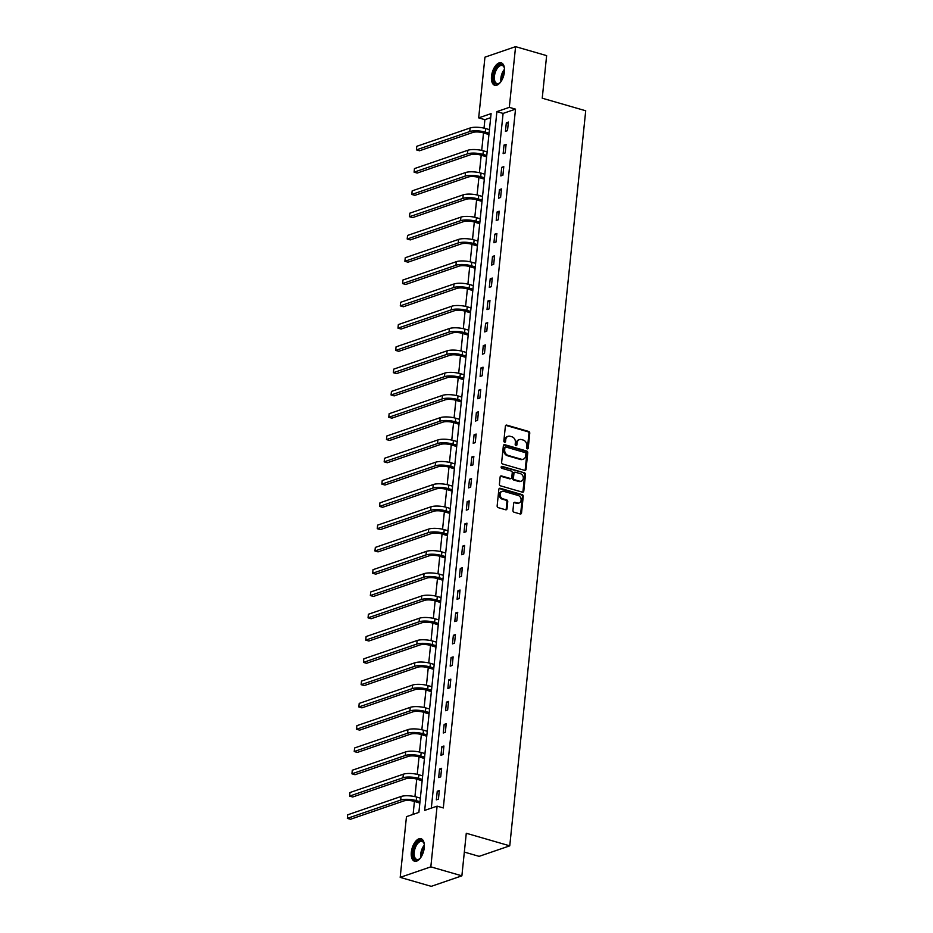 <?xml version="1.0" encoding="UTF-8"?>
<svg xmlns="http://www.w3.org/2000/svg" width="933" height="933" viewBox="0 0 933 933"><rect width="100%" height="100%" fill="white"/><g stroke="black" fill="none" stroke-linecap="round" stroke-linejoin="round"><path stroke-width="1.4" d="M527.273 448.855A1.026 0.84 71 0 0 528.23 448.12L529.769 433.215A1.469 1.201 71 0 0 528.696 431.466L506.747 425.121A1.469 1.201 71 0 0 505.383 426.171L503.843 441.064A1.026 0.84 71 0 0 505.546 441.554L505.756 439.63A4.712 3.825 71 0 1 508.123 436.306A4.712 3.825 71 0 1 510.118 436.271L511.949 436.796A4.712 3.825 71 0 1 515.378 442.417L515.179 444.341A1.026 0.84 71 0 0 516.894 444.831L517.092 442.907A4.712 3.825 71 0 1 519.459 439.583A4.712 3.825 71 0 1 521.454 439.548L523.285 440.084A4.712 3.825 71 0 1 526.725 445.694L526.527 447.618A1.026 0.84 71 0 0 527.273 448.855A1.026 0.84 71 0 0 527.402 448.4L528.941 433.507A1.469 1.201 71 0 0 527.868 431.746L505.919 425.401A1.469 1.201 71 0 0 505.744 425.366M504.566 442.289A1.026 0.84 71 0 0 504.718 441.845L504.928 439.909L505.756 439.63M515.914 445.566A1.026 0.84 71 0 0 516.066 445.123L516.264 443.198L517.092 442.907M411.336 852.191A11.697 5.936 106.1 0 1 421.051 838.732A11.697 5.936 106.1 0 1 424.258 847.747A11.697 5.936 106.1 0 1 414.544 861.206A11.697 5.936 106.1 0 1 411.336 852.191M491.516 76.273A11.697 5.936 106.1 0 1 501.231 62.814A11.697 5.936 106.1 0 1 504.438 71.829A11.697 5.936 106.1 0 1 494.723 85.288A11.697 5.936 106.1 0 1 491.516 76.273M512.94 510.444A1.469 1.201 71 0 0 514.013 512.194L520.171 513.978A1.469 1.201 71 0 0 521.535 512.928L523.238 496.379A1.469 1.201 71 0 0 522.165 494.63L500.216 488.286A1.469 1.201 71 0 0 498.852 489.335L497.149 505.873A1.469 1.201 71 0 0 498.222 507.634L505.663 509.78A1.469 1.201 71 0 0 507.027 508.73L507.75 501.651A1.469 1.201 71 0 0 506.677 499.901L502.992 498.828A3.942 3.196 71 0 1 500.123 495.131A3.942 3.196 71 0 1 502.106 491.353A3.942 3.196 71 0 1 503.762 491.329L518.212 495.505A3.942 3.196 71 0 1 521.081 499.202A3.942 3.196 71 0 1 519.11 502.98A3.942 3.196 71 0 1 517.442 503.004L515.028 502.316A1.469 1.201 71 0 0 513.663 503.365L512.94 510.444M515.587 46.65L546.633 55.63L542.236 98.198L585.714 110.77L509.756 845.834L466.278 833.262L461.882 875.83L430.824 866.85L400.187 877.37L406.461 816.667L418.882 812.398L491.096 113.616L478.676 117.873L484.95 57.17L515.587 46.65L509.313 107.353L496.892 111.622L424.678 810.404L437.099 806.147L430.824 866.85M437.099 806.147L443.303 807.943L515.517 109.149L509.313 107.353M524.673 470.372A1.469 1.201 71 0 0 526.037 469.322L527.751 452.773A1.469 1.201 71 0 0 526.678 451.024L504.73 444.679A1.469 1.201 71 0 0 503.365 445.729L501.651 462.267A1.469 1.201 71 0 0 502.724 464.028L524.673 470.372M525.501 474.582L523.786 491.12A1.469 1.201 71 0 1 522.422 492.169L500.473 485.825A1.469 1.201 71 0 1 499.4 484.075L500.135 476.996A1.469 1.201 71 0 1 501.499 475.947L510.398 478.512A1.469 1.201 71 0 0 511.762 477.463L512.252 472.774A1.469 1.201 71 0 0 511.167 471.013L501.907 468.331A1.026 0.84 71 0 1 502.106 466.372L524.416 472.821A1.469 1.201 71 0 1 525.501 474.582L524.673 474.862L522.958 491.411L523.786 491.12M464.331 852.074L479.119 856.354L509.756 845.834M515.517 109.149L503.097 113.418L431.314 808.13M506.327 122.783L505.441 131.355L507.505 130.643L508.392 122.071L506.327 122.783L508.263 123.343M504.018 145.07L503.132 153.642L505.208 152.93L506.094 144.358L504.018 145.07L505.966 145.63M501.721 167.345L500.834 175.917L502.91 175.206L503.785 166.634L501.721 167.345L503.657 167.905M499.423 189.632L498.537 198.204L500.601 197.493L501.488 188.921L499.423 189.632L501.359 190.192M497.114 211.919L496.228 220.491L498.304 219.78L499.19 211.208L497.114 211.919L499.05 212.479M494.817 234.195L493.93 242.767L495.994 242.055L496.881 233.483L494.817 234.195L496.753 234.754M492.507 256.482L491.621 265.054L493.697 264.342L494.583 255.77L492.507 256.482L494.443 257.041M490.21 278.769L489.324 287.341L491.388 286.629L492.274 278.057L490.21 278.769L492.146 279.329M487.901 301.044L487.014 309.616L489.09 308.905L489.977 300.333L487.901 301.044L489.837 301.604M485.603 323.331L484.717 331.903L486.781 331.192L487.667 322.62L485.603 323.331L487.539 323.891M483.294 345.618L482.408 354.19L484.484 353.479L485.37 344.907L483.294 345.618L485.242 346.178M480.996 367.894L480.11 376.466L482.174 375.754L483.061 367.194L480.996 367.894L482.932 368.465M478.687 390.181L477.813 398.753L479.877 398.041L480.763 389.469L478.687 390.181L480.635 390.74M476.39 412.468L475.503 421.04L477.579 420.328L478.466 411.756L476.39 412.468L478.326 413.027M474.092 434.755L473.206 443.315L475.27 442.604L476.157 434.043L474.092 434.755L476.028 435.314M471.783 457.03L470.897 465.602L472.973 464.891L473.859 456.319L471.783 457.03L473.719 457.59M469.486 479.317L468.599 487.889L470.664 487.178L471.55 478.606L469.486 479.317L471.422 479.877M467.176 501.604L466.29 510.164L468.366 509.465L469.252 500.893L467.176 501.604L469.112 502.164M464.879 523.88L463.993 532.451L466.057 531.74L466.943 523.168L464.879 523.88L466.815 524.439M462.57 546.167L461.683 554.738L463.759 554.027L464.646 545.455L462.57 546.167L464.517 546.726M460.272 568.454L459.386 577.026L461.45 576.314L462.336 567.742L460.272 568.454L462.208 569.013M457.963 590.729L457.077 599.301L459.153 598.589L460.039 590.018L457.963 590.729L459.911 591.289M455.666 613.016L454.779 621.588L456.855 620.877L457.73 612.305L455.666 613.016L457.602 613.576M453.368 635.303L452.482 643.875L454.546 643.164L455.432 634.592L453.368 635.303L455.304 635.863M451.059 657.578L450.173 666.15L452.248 665.439L453.135 656.867L451.059 657.578L452.995 658.138M448.761 679.865L447.875 688.437L449.939 687.726L450.826 679.154L448.761 679.865L450.697 680.425M446.452 702.152L445.566 710.724L447.642 710.013L448.528 701.441L446.452 702.152L448.388 702.712M444.155 724.428L443.268 733L445.333 732.288L446.219 723.716L444.155 724.428L446.091 724.999M441.845 746.715L440.959 755.287L443.035 754.575L443.921 746.003L441.845 746.715L443.781 747.275M439.548 769.002L438.662 777.574L440.726 776.862L441.612 768.291L439.548 769.002L441.484 769.562M437.239 791.277L436.352 799.849L438.428 799.138L439.315 790.578L437.239 791.277L439.186 791.849M490.676 117.686L484.892 119.669L484.017 128.124M483.516 132.918L481.708 150.411M481.218 155.193L479.41 172.687M478.909 177.48L477.101 194.974M476.611 199.767L474.804 217.261M474.314 222.042L472.506 239.536M472.005 244.329L470.197 261.823M469.707 266.616L467.899 284.11M467.398 288.892L465.59 306.397M465.101 311.179L463.293 328.673M462.791 333.466L460.984 350.96M460.494 355.753L458.686 373.247M458.185 378.028L456.377 395.522M455.887 400.315L454.079 417.809M453.578 422.602L451.77 440.096M451.28 444.878L449.473 462.371M448.983 467.165L447.175 484.659M446.674 489.452L444.866 506.946M444.376 511.727L442.569 529.221M442.067 534.014L440.259 551.508M439.77 556.301L437.962 573.795M437.46 578.577L435.653 596.07M435.163 600.864L433.355 618.357M432.854 623.151L431.046 640.644M430.556 645.426L428.748 662.92M428.259 667.713L426.451 685.207M425.949 690L424.142 707.494M423.652 712.276L421.844 729.781M421.343 734.563L419.535 752.056M419.045 756.85L417.238 774.343M416.736 779.137L414.928 796.63M414.439 801.412L413.097 814.381M461.882 875.83L431.244 886.35L400.187 877.37M484.892 119.669L478.676 117.873M503.097 113.418L496.892 111.622M519.459 439.583L518.631 439.863A4.712 3.825 71 0 0 516.264 443.198M508.123 436.306L507.295 436.586A4.712 3.825 71 0 0 504.928 439.909M524.847 470.407A1.469 1.201 71 0 0 525.209 469.602L526.923 453.065A1.469 1.201 71 0 0 525.85 451.304L503.902 444.959A1.469 1.201 71 0 0 503.727 444.924M525.885 453.823A1.026 0.84 71 0 0 525.127 452.598L505.861 447.024A1.026 0.84 71 0 0 504.916 447.758L504.695 449.799A4.712 3.825 71 0 0 508.135 455.409L521.302 459.223A4.712 3.825 71 0 0 523.296 459.188A4.712 3.825 71 0 0 525.676 455.864L525.885 453.823M505.033 447.315A1.026 0.84 71 0 0 504.088 448.05L504.916 447.758M523.296 459.188L522.468 459.468A4.712 3.825 71 0 1 520.474 459.502L507.307 455.689A4.712 3.825 71 0 1 503.878 450.079L504.088 448.05M522.597 492.216A1.469 1.201 71 0 0 522.958 491.411M511.016 478.512L510.188 478.792A1.469 1.201 71 0 1 509.57 478.804L500.671 476.227A1.469 1.201 71 0 0 500.496 476.192M501.313 466.663L524.416 472.821M519.634 481.183A3.942 3.196 71 0 0 521.302 481.16A3.942 3.196 71 0 0 523.273 477.393A3.942 3.196 71 0 0 520.404 473.684L515.319 472.215A1.469 1.201 71 0 0 513.955 473.264L513.465 477.964A1.469 1.201 71 0 0 514.538 479.714L519.634 481.183L518.806 481.475A3.942 3.196 71 0 0 520.474 481.451L521.302 481.16M514.689 472.226L513.861 472.506A1.469 1.201 71 0 0 513.127 473.544L513.955 473.264M518.806 481.475L513.71 480.005A1.469 1.201 71 0 1 512.637 478.244L513.127 473.544M524.673 474.862A1.469 1.201 71 0 0 523.588 473.113M519.11 502.98L518.281 503.272A3.942 3.196 71 0 1 516.614 503.295L514.2 502.595A1.469 1.201 71 0 0 514.025 502.56M502.106 491.353L501.278 491.633A3.942 3.196 71 0 0 499.295 495.411A3.942 3.196 71 0 0 502.164 499.108L502.992 498.828M505.838 509.815A1.469 1.201 71 0 0 506.199 509.01L506.922 501.931A1.469 1.201 71 0 0 505.849 500.181L502.164 499.108M520.346 514.013A1.469 1.201 71 0 0 520.707 513.208L522.41 496.671A1.469 1.201 71 0 0 521.337 494.91L499.388 488.565A1.469 1.201 71 0 0 499.213 488.53M488.927 134.574L483.212 132.824A7.499 2.169 -174.1 0 0 472.868 132.451L419.512 150.773L416.398 149.875L469.754 131.553A11.254 3.254 5.9 0 1 485.288 132.113L489.067 133.209M416.771 146.306L416.398 149.875L416.771 146.306L470.127 127.984A11.254 3.254 5.9 0 1 485.65 128.544L489.44 129.64M500.659 82.022A10.123 5.132 106.1 0 1 499.598 83.049A10.123 5.132 106.1 0 1 493.44 79.9A10.123 5.132 106.1 0 1 497.044 66.943A10.123 5.132 106.1 0 1 504.147 67.304A10.123 5.132 106.1 0 1 504.496 68.739M504.263 67.677A9.377 4.747 -73.9 0 0 502.199 65.508A9.377 4.747 -73.9 0 0 497.802 67.677A9.377 4.747 -73.9 0 0 494.362 77.101A9.377 4.747 -73.9 0 0 496.986 83.527A9.377 4.747 -73.9 0 0 499.89 82.792M501.907 63.106A11.628 5.89 -73.9 0 0 496.753 65.858A11.628 5.89 -73.9 0 0 492.496 77.264A11.628 5.89 -73.9 0 0 495.458 85.404M420.468 857.94A10.123 5.132 106.1 0 1 419.418 858.966A10.123 5.132 106.1 0 1 413.202 852.179A10.123 5.132 106.1 0 1 418.089 841.613A10.123 5.132 106.1 0 1 423.967 843.222A10.123 5.132 106.1 0 1 424.317 844.657M424.072 843.595A9.377 4.747 -73.9 0 0 422.019 841.426A9.377 4.747 -73.9 0 0 414.24 852.214A9.377 4.747 -73.9 0 0 416.806 859.445A9.377 4.747 -73.9 0 0 419.71 858.71M421.728 839.024A11.628 5.89 -73.9 0 0 412.374 852.459A11.628 5.89 -73.9 0 0 415.278 861.322M486.629 156.849L480.915 155.111A7.499 2.169 -174.1 0 0 470.559 154.738L417.203 173.06L414.1 172.162L467.456 153.84A11.254 3.254 5.9 0 1 482.979 154.4L486.769 155.496M414.462 168.593L414.1 172.162L414.462 168.593L467.83 150.271A11.254 3.254 5.9 0 1 483.352 150.831L487.131 151.927M484.32 179.136L478.606 177.398A7.499 2.169 -174.1 0 0 468.261 177.013L414.905 195.347L411.791 194.449L465.159 176.115A11.254 3.254 5.9 0 1 480.682 176.687L484.46 177.771M412.164 190.868L411.791 194.449L412.164 190.868L465.52 172.547A11.254 3.254 5.9 0 1 481.043 173.106L484.833 174.203M482.023 201.423L476.308 199.674A7.499 2.169 -174.1 0 0 465.952 199.3L412.596 217.622L409.494 216.724L462.85 198.402A11.254 3.254 5.9 0 1 478.372 198.962L482.163 200.059M409.867 213.156L409.494 216.724L409.867 213.156L463.223 194.834A11.254 3.254 5.9 0 1 478.746 195.394L482.536 196.49M479.714 223.698L473.999 221.961A7.499 2.169 -174.1 0 0 463.654 221.588L410.298 239.909L407.185 239.011L460.552 220.689A11.254 3.254 5.9 0 1 476.075 221.249L479.854 222.346M407.558 235.443L407.185 239.011L407.558 235.443L460.914 217.121A11.254 3.254 5.9 0 1 476.448 217.681L480.227 218.777M477.416 245.985L471.701 244.248A7.499 2.169 -174.1 0 0 461.357 243.863L407.989 262.196L404.887 261.298L458.243 242.965A11.254 3.254 5.9 0 1 473.766 243.536L477.556 244.621M405.26 257.718L404.887 261.298L405.26 257.718L458.616 239.396A11.254 3.254 5.9 0 1 474.139 239.956L477.929 241.052M475.119 268.272L469.404 266.523A7.499 2.169 -174.1 0 0 459.048 266.15L405.692 284.472L402.589 283.574L455.945 265.252A11.254 3.254 5.9 0 1 471.468 265.812L475.259 266.908M402.951 280.005L402.589 283.574L402.951 280.005L456.307 261.683A11.254 3.254 5.9 0 1 471.841 262.243L475.62 263.339M472.809 290.548L467.095 288.81A7.499 2.169 -174.1 0 0 456.75 288.437L403.383 306.759L400.28 305.861L453.636 287.539A11.254 3.254 5.9 0 1 469.171 288.099L472.949 289.195M400.654 302.292L400.28 305.861L400.654 302.292L454.009 283.97A11.254 3.254 5.9 0 1 469.532 284.53L473.323 285.626M470.512 312.835L464.797 311.097A7.499 2.169 -174.1 0 0 454.441 310.724L401.085 329.046L397.983 328.148L451.339 309.814A11.254 3.254 5.9 0 1 466.862 310.386L470.652 311.482M398.344 324.579L397.983 328.148L398.344 324.579L451.712 306.246A11.254 3.254 5.9 0 1 467.235 306.805L471.013 307.902M468.203 335.122L462.488 333.373A7.499 2.169 -174.1 0 0 452.143 332.999L398.776 351.321L395.674 350.423L449.03 332.101A11.254 3.254 5.9 0 1 464.564 332.661L468.343 333.757M396.047 346.854L395.674 350.423L396.047 346.854L449.403 328.533A11.254 3.254 5.9 0 1 464.926 329.092L468.716 330.189M465.905 357.397L460.191 355.66A7.499 2.169 -174.1 0 0 449.834 355.286L396.478 373.608L393.376 372.71L446.732 354.388A11.254 3.254 5.9 0 1 462.255 354.948L466.045 356.044M393.738 369.141L393.376 372.71L393.738 369.141L447.105 350.82A11.254 3.254 5.9 0 1 462.628 351.379L466.407 352.476M463.596 379.684L457.881 377.947A7.499 2.169 -174.1 0 0 447.537 377.573L394.181 395.895L391.067 394.997L444.435 376.675A11.254 3.254 5.9 0 1 459.957 377.235L463.736 378.331M391.44 391.428L391.067 394.997L391.44 391.428L444.796 373.095A11.254 3.254 5.9 0 1 460.319 373.666L464.109 374.751M461.299 401.971L455.584 400.222A7.499 2.169 -174.1 0 0 445.228 399.849L391.872 418.171L388.769 417.273L442.125 398.951A11.254 3.254 5.9 0 1 457.648 399.511L461.438 400.607M389.143 413.704L388.769 417.273L389.143 413.704L442.499 395.382A11.254 3.254 5.9 0 1 458.021 395.942L461.812 397.038M458.989 424.247L453.275 422.509A7.499 2.169 -174.1 0 0 442.93 422.136L389.574 440.458L386.46 439.56L439.828 421.238A11.254 3.254 5.9 0 1 455.351 421.798L459.129 422.894M386.833 435.991L386.46 439.56L386.833 435.991L440.189 417.669A11.254 3.254 5.9 0 1 455.724 418.229L459.502 419.325M456.692 446.534L450.977 444.796A7.499 2.169 -174.1 0 0 440.621 444.423L387.265 462.745L384.163 461.847L437.519 443.525A11.254 3.254 5.9 0 1 453.041 444.085L456.832 445.181M384.536 458.278L384.163 461.847L384.536 458.278L437.892 439.944A11.254 3.254 5.9 0 1 453.415 440.516L457.205 441.601M454.383 468.821L448.68 467.071A7.499 2.169 -174.1 0 0 438.323 466.698L384.967 485.032L381.865 484.134L435.221 465.8A11.254 3.254 5.9 0 1 450.744 466.36L454.534 467.456M382.227 480.553L381.865 484.134L382.227 480.553L435.583 462.232A11.254 3.254 5.9 0 1 451.117 462.791L454.896 463.888M452.085 491.108L446.371 489.359A7.499 2.169 -174.1 0 0 436.026 488.985L382.658 507.307L379.556 506.409L432.912 488.087A11.254 3.254 5.9 0 1 448.446 488.647L452.225 489.743M379.929 502.84L379.556 506.409L379.929 502.84L433.285 484.519A11.254 3.254 5.9 0 1 448.808 485.078L452.598 486.175M449.788 513.383L444.073 511.646A7.499 2.169 -174.1 0 0 433.717 511.272L380.361 529.594L377.259 528.696L430.614 510.374A11.254 3.254 5.9 0 1 446.137 510.934L449.928 512.03M377.62 525.127L377.259 528.696L377.62 525.127L430.976 506.794A11.254 3.254 5.9 0 1 446.51 507.365L450.289 508.45M447.478 535.67L441.764 533.921A7.499 2.169 -174.1 0 0 431.419 533.548L378.052 551.881L374.949 550.983L428.305 532.65A11.254 3.254 5.9 0 1 443.84 533.221L447.618 534.306M375.323 547.403L374.949 550.983L375.323 547.403L428.679 529.081A11.254 3.254 5.9 0 1 444.201 529.641L447.992 530.737M445.181 557.957L439.466 556.208A7.499 2.169 -174.1 0 0 429.11 555.835L375.754 574.157L372.652 573.259L426.008 554.937A11.254 3.254 5.9 0 1 441.531 555.497L445.321 556.593M373.013 569.69L372.652 573.259L373.013 569.69L426.381 551.368A11.254 3.254 5.9 0 1 441.904 551.928L445.682 553.024M442.872 580.233L437.157 578.495A7.499 2.169 -174.1 0 0 426.813 578.122L373.457 596.444L370.343 595.546L423.699 577.224A11.254 3.254 5.9 0 1 439.233 577.784L443.012 578.88M370.716 591.977L370.343 595.546L370.716 591.977L424.072 573.655A11.254 3.254 5.9 0 1 439.595 574.215L443.385 575.311M440.574 602.52L434.86 600.782A7.499 2.169 -174.1 0 0 424.503 600.397L371.147 618.731L368.045 617.833L421.401 599.499A11.254 3.254 5.9 0 1 436.924 600.071L440.714 601.155M368.407 614.252L368.045 617.833L368.407 614.252L421.774 595.93A11.254 3.254 5.9 0 1 437.297 596.49L441.076 597.587M438.265 624.807L432.55 623.057A7.499 2.169 -174.1 0 0 422.206 622.684L368.85 641.006L365.736 640.108L419.104 621.786A11.254 3.254 5.9 0 1 434.626 622.346L438.405 623.442M366.109 636.539L365.736 640.108L366.109 636.539L419.465 618.217A11.254 3.254 5.9 0 1 434.988 618.777L438.778 619.874M435.968 647.082L430.253 645.344A7.499 2.169 -174.1 0 0 419.897 644.971L366.541 663.293L363.438 662.395L416.794 644.073A11.254 3.254 5.9 0 1 432.317 644.633L436.108 645.729M363.812 658.826L363.438 662.395L363.812 658.826L417.168 640.505A11.254 3.254 5.9 0 1 432.69 641.064L436.481 642.161M433.658 669.369L427.944 667.631A7.499 2.169 -174.1 0 0 417.599 667.247L364.243 685.58L361.129 684.682L414.497 666.349A11.254 3.254 5.9 0 1 430.02 666.92L433.798 668.005M361.503 681.102L361.129 684.682L361.503 681.102L414.858 662.78A11.254 3.254 5.9 0 1 430.393 663.34L434.172 664.436M431.361 691.656L425.646 689.907A7.499 2.169 -174.1 0 0 415.302 689.534L361.934 707.855L358.832 706.957L412.188 688.636A11.254 3.254 5.9 0 1 427.711 689.195L431.501 690.292M359.205 703.389L358.832 706.957L359.205 703.389L412.561 685.067A11.254 3.254 5.9 0 1 428.084 685.627L431.874 686.723M429.063 713.932L423.349 712.194A7.499 2.169 -174.1 0 0 412.992 711.821L359.637 730.142L356.534 729.244L409.89 710.923A11.254 3.254 5.9 0 1 425.413 711.482L429.203 712.579M356.896 725.676L356.534 729.244L356.896 725.676L410.252 707.354A11.254 3.254 5.9 0 1 425.786 707.914L429.565 709.01M426.754 736.219L421.04 734.481A7.499 2.169 -174.1 0 0 410.695 734.108L357.327 752.43L354.225 751.531L407.581 733.21A11.254 3.254 5.9 0 1 423.115 733.77L426.894 734.866M354.598 747.963L354.225 751.531L354.598 747.963L407.954 729.629A11.254 3.254 5.9 0 1 423.477 730.189L427.267 731.285M424.457 758.506L418.742 756.756A7.499 2.169 -174.1 0 0 408.386 756.383L355.03 774.705L351.928 773.807L405.284 755.485A11.254 3.254 5.9 0 1 420.806 756.045L424.597 757.141M352.289 770.238L351.928 773.807L352.289 770.238L405.657 751.916A11.254 3.254 5.9 0 1 421.18 752.476L424.958 753.572M422.148 780.781L416.433 779.043A7.499 2.169 -174.1 0 0 406.088 778.67L352.721 796.992L349.618 796.094L402.974 777.772A11.254 3.254 5.9 0 1 418.509 778.332L422.287 779.428M349.992 792.525L349.618 796.094L349.992 792.525L403.348 774.203A11.254 3.254 5.9 0 1 418.87 774.763L422.661 775.859M419.85 803.068L414.135 801.33A7.499 2.169 -174.1 0 0 403.779 800.957L350.423 819.279L347.321 818.381L400.677 800.059A11.254 3.254 5.9 0 1 416.2 800.619L419.99 801.715M347.682 814.812L347.321 818.381L347.682 814.812L401.05 796.479A11.254 3.254 5.9 0 1 416.573 797.05L420.351 798.135M527.402 448.4L528.23 448.12M504.718 441.845L505.546 441.554M516.066 445.123L516.894 444.831M505.919 425.401L506.747 425.121M527.868 431.746L528.696 431.466M528.941 433.507L529.769 433.215M503.902 444.959L504.73 444.679M525.85 451.304L526.678 451.024M526.923 453.065L527.751 452.773M525.209 469.602L526.037 469.322M503.878 450.079L504.695 449.799M507.307 455.689L508.135 455.409M520.474 459.502L521.302 459.223M500.671 476.227L501.499 475.947M509.57 478.804L510.398 478.512M501.324 466.64L502.106 466.372M512.637 478.244L513.465 477.964M513.71 480.005L514.538 479.714M514.2 502.595L515.028 502.316M516.614 503.295L517.442 503.004M505.849 500.181L506.677 499.901M506.922 501.931L507.75 501.651M506.199 509.01L507.027 508.73M499.388 488.565L500.216 488.286M521.337 494.91L522.165 494.63M522.41 496.671L523.238 496.379M520.707 513.208L521.535 512.928M485.65 128.544L485.288 132.113M470.127 127.984L469.754 131.553M500.951 81.603A9.377 4.747 106.1 0 1 504.275 69.543A9.377 4.747 106.1 0 1 504.52 69.252M504.531 70.5A9.073 4.595 -73.9 0 0 501.616 80.553M420.771 857.52A9.377 4.747 106.1 0 1 420.713 854.08A9.377 4.747 106.1 0 1 424.34 845.17M424.34 846.418A9.073 4.595 -73.9 0 0 421.494 854.208A9.073 4.595 -73.9 0 0 421.436 856.471M483.352 150.831L482.979 154.4M467.83 150.271L467.456 153.84M481.043 173.106L480.682 176.687M465.52 172.547L465.159 176.115M478.746 195.394L478.372 198.962M463.223 194.834L462.85 198.402M476.448 217.681L476.075 221.249M460.914 217.121L460.552 220.689M474.139 239.956L473.766 243.536M458.616 239.396L458.243 242.965M471.841 262.243L471.468 265.812M456.307 261.683L455.945 265.252M469.532 284.53L469.171 288.099M454.009 283.97L453.636 287.539M467.235 306.805L466.862 310.386M451.712 306.246L451.339 309.814M464.926 329.092L464.564 332.661M449.403 328.533L449.03 332.101M462.628 351.379L462.255 354.948M447.105 350.82L446.732 354.388M460.319 373.666L459.957 377.235M444.796 373.095L444.435 376.675M458.021 395.942L457.648 399.511M442.499 395.382L442.125 398.951M455.724 418.229L455.351 421.798M440.189 417.669L439.828 421.238M453.415 440.516L453.041 444.085M437.892 439.944L437.519 443.525M451.117 462.791L450.744 466.36M435.583 462.232L435.221 465.8M448.808 485.078L448.446 488.647M433.285 484.519L432.912 488.087M446.51 507.365L446.137 510.934M430.976 506.794L430.614 510.374M444.201 529.641L443.84 533.221M428.679 529.081L428.305 532.65M441.904 551.928L441.531 555.497M426.381 551.368L426.008 554.937M439.595 574.215L439.233 577.784M424.072 573.655L423.699 577.224M437.297 596.49L436.924 600.071M421.774 595.93L421.401 599.499M434.988 618.777L434.626 622.346M419.465 618.217L419.104 621.786M432.69 641.064L432.317 644.633M417.168 640.505L416.794 644.073M430.393 663.34L430.02 666.92M414.858 662.78L414.497 666.349M428.084 685.627L427.711 689.195M412.561 685.067L412.188 688.636M425.786 707.914L425.413 711.482M410.252 707.354L409.89 710.923M423.477 730.189L423.115 733.77M407.954 729.629L407.581 733.21M421.18 752.476L420.806 756.045M405.657 751.916L405.284 755.485M418.87 774.763L418.509 778.332M403.348 774.203L402.974 777.772M416.573 797.05L416.2 800.619M401.05 796.479L400.677 800.059M504.601 447.315L505.429 447.035"/></g></svg>
